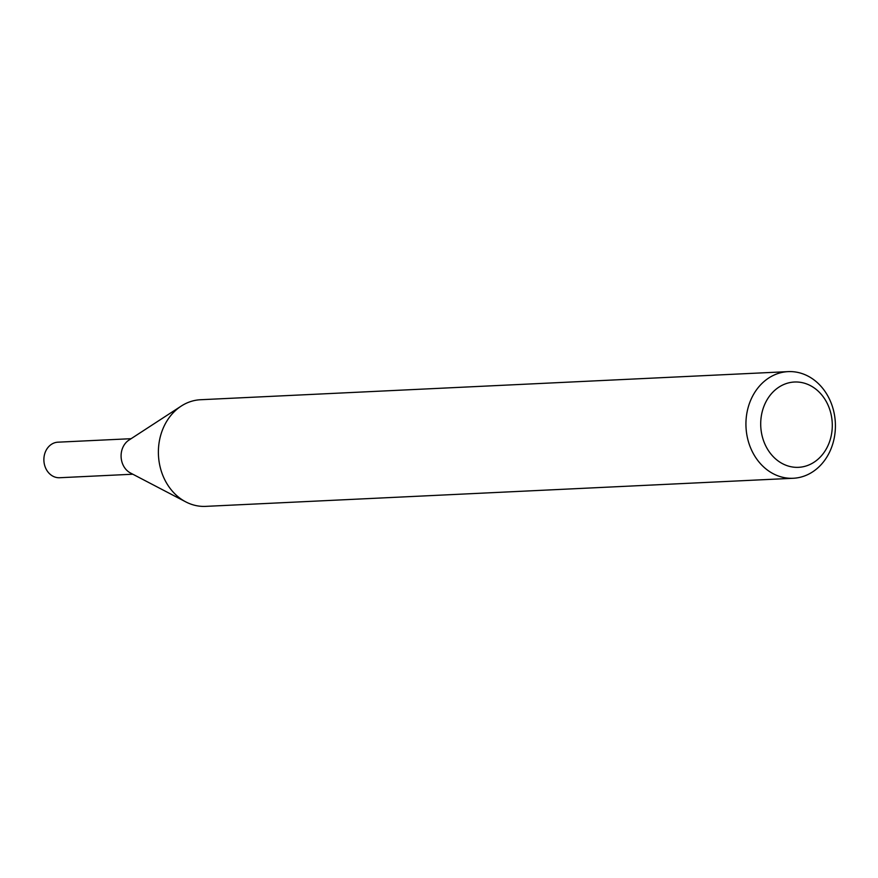 <?xml version="1.0" encoding="UTF-8"?>
<svg xmlns="http://www.w3.org/2000/svg" width="878" height="878" viewBox="0 0 878 878"><rect width="100%" height="100%" fill="white"/><g stroke="black" fill="none" stroke-linecap="round" stroke-linejoin="round"><path stroke-width="1.32" d="M815.003 388.504A42.704 35.779 -92.7 0 1 813.774 462.399A42.704 35.779 -92.7 0 1 760.71 423.097A42.704 35.779 -92.7 0 1 815.003 388.504M813.807 379.746A53.382 44.723 -92.7 0 1 834.1 438.671A53.382 44.723 -92.7 0 1 793.229 478.269A53.382 44.723 -92.7 0 1 746.004 427.081A53.382 44.723 -92.7 0 1 788.126 371.624A53.382 44.723 -92.7 0 1 813.807 379.746M793.229 478.269L205.682 506.376A53.382 44.723 -92.7 0 1 185.774 501.876L130.482 473.001A18.328 15.354 -92.7 0 1 121.109 456.977A18.328 15.354 -92.7 0 1 128.912 440.119L181.186 406.108A53.382 44.723 -92.7 0 1 200.579 399.731L788.126 371.624M185.774 501.876A53.382 44.723 -92.7 0 1 158.457 455.188A53.382 44.723 -92.7 0 1 181.186 406.108M132.808 474.219L59.638 477.731A17.79 14.904 -92.7 0 1 43.9 460.665A17.79 14.904 -92.7 0 1 57.937 442.183L131.107 438.693"/></g></svg>
